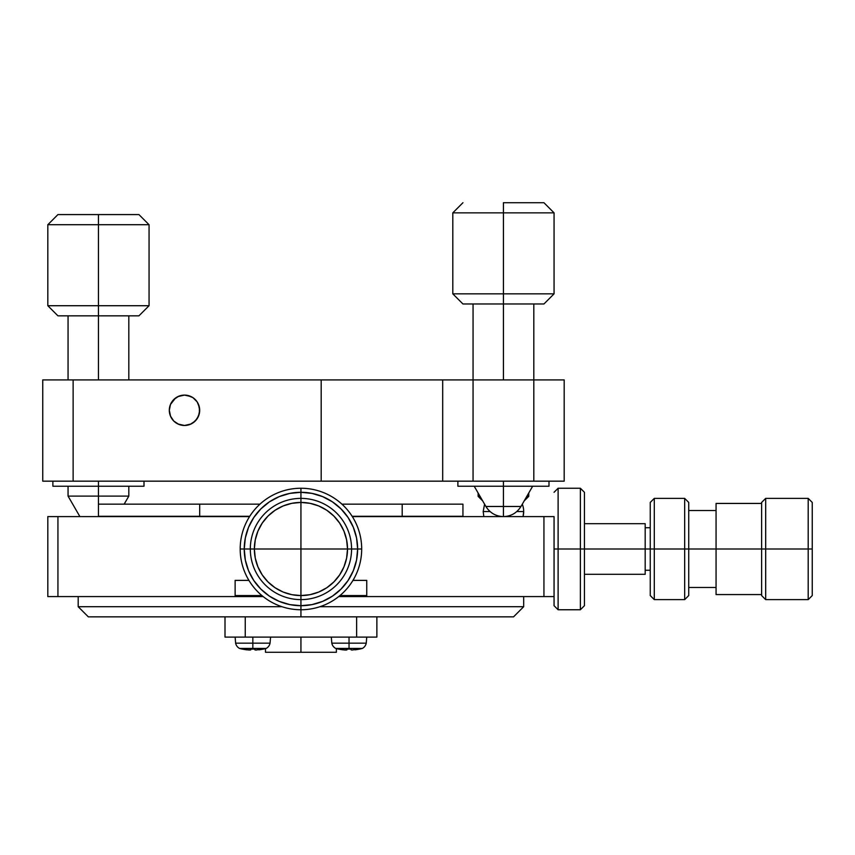 <?xml version="1.0" encoding="UTF-8"?>
<svg xmlns="http://www.w3.org/2000/svg" width="855" height="855" viewBox="0 0 855 855"><rect width="100%" height="100%" fill="white"/><g stroke="black" fill="none" stroke-linecap="round" stroke-linejoin="round"><path stroke-width="1.28" d="M300.939 599.622A50.627 50.627 0 0 1 250.312 548.995A50.627 50.627 0 0 0 300.939 599.622L300.939 595.572A46.576 46.576 0 0 1 254.363 548.995L250.312 548.995A50.627 50.627 0 0 1 300.939 498.38A50.627 50.627 0 0 0 250.312 548.995L254.363 548.995L255.26 558.091L257.911 566.822L262.207 574.881L268 581.934L275.064 587.727L283.112 592.034L291.854 594.685L300.939 595.572L300.939 548.995L254.363 548.995A46.576 46.576 0 0 1 300.939 502.43L300.939 498.38A50.627 50.627 0 0 1 351.565 548.995A50.627 50.627 0 0 0 300.939 498.38L300.939 502.43L291.854 503.317L283.112 505.968L275.064 510.275L268 516.067L262.207 523.121L257.911 531.179L255.26 539.911L254.363 548.995L300.939 548.995L300.939 502.43A46.576 46.576 0 0 1 347.515 548.995L351.565 548.995A50.627 50.627 0 0 1 300.939 599.622A50.627 50.627 0 0 0 351.565 548.995L347.515 548.995L346.617 539.911L343.966 531.179L339.659 523.121L333.867 516.067L326.813 510.275L318.765 505.968L310.023 503.317L300.939 502.43L300.939 548.995L347.515 548.995A46.576 46.576 0 0 1 300.939 595.572L300.939 609.754A60.748 60.748 0 0 0 361.686 548.995L357.636 548.995A56.697 56.697 0 0 1 300.939 605.703L312 604.613L322.634 601.386L332.435 596.149L341.027 589.095L348.081 580.502L353.318 570.702L356.546 560.057L357.636 548.995L351.565 548.995L361.686 548.995A60.748 60.748 0 0 1 300.939 609.754L300.939 605.703A56.697 56.697 0 0 1 244.241 548.995L240.191 548.995A60.748 60.748 0 0 0 300.939 609.754A60.748 60.748 0 0 1 240.191 548.995L244.241 548.995L245.332 560.057L248.549 570.702L253.796 580.502L260.85 589.095L269.432 596.149L279.243 601.386L289.877 604.613L300.939 605.703L300.939 599.622M300.939 595.572L310.023 594.685L318.765 592.034L326.813 587.727L333.867 581.934L339.659 574.881L343.966 566.822L346.617 558.091L347.515 548.995L300.939 548.995L300.939 595.572L291.854 594.685M275.064 587.727L283.112 592.034M262.207 574.881L257.911 566.822L262.207 574.881M254.363 548.995L255.26 539.911L254.363 548.995L255.26 558.091M262.207 523.121L257.911 531.179M275.064 510.275L283.112 505.968L275.075 510.264M300.939 502.43L310.012 503.317M326.802 510.264L318.765 505.968M339.659 523.121L343.966 531.179L339.67 523.132M339.67 574.87L343.966 566.822M326.813 587.727L318.765 592.034L326.813 587.727M332.435 596.149L322.634 601.386M250.312 548.995L244.241 548.995A56.697 56.697 0 0 1 300.939 492.298L300.939 488.248A60.748 60.748 0 0 0 240.191 548.995A60.748 60.748 0 0 1 300.939 488.248L300.939 492.298L289.877 493.388L279.243 496.616L269.432 501.853L260.85 508.907L253.796 517.499L248.549 527.3L245.332 537.934L244.241 548.995L250.312 548.995M253.796 580.502L248.549 570.702M300.939 498.38L300.939 492.298A56.697 56.697 0 0 1 357.636 548.995L356.546 537.934L353.318 527.3L348.081 517.499L341.027 508.907L332.435 501.853L322.634 496.616L312 493.388L300.939 492.298L300.939 498.38M244.241 548.995L245.332 537.934M269.432 501.853L279.243 496.616M361.686 548.995A60.748 60.748 0 0 0 300.939 488.248A60.748 60.748 0 0 1 361.686 548.995M300.939 492.298L312 493.388M348.081 517.499L353.318 527.3M366.752 595.572L339.937 595.572L366.752 595.572M261.929 595.572L235.125 595.572L261.929 595.572M765.674 548.995L761.623 548.995L761.623 595.572L765.674 599.622L765.674 548.995L765.674 599.622L808.199 599.622L808.199 548.995L765.674 548.995L765.674 498.38L761.623 502.43L761.623 548.995L808.199 548.995L808.199 599.622L812.25 595.572L812.25 548.995L808.199 548.995L808.199 498.38L765.674 498.38L765.674 548.995M812.25 548.995L812.25 595.572L808.199 599.622L765.674 599.622L761.623 595.572L761.623 502.43L765.674 498.38L808.199 498.38L808.199 548.995L812.25 548.995L812.25 502.43L808.199 498.38L812.25 502.43L812.25 548.995M761.623 594.567L716.063 594.567L716.063 548.995L716.063 594.567L761.623 594.567M761.623 548.995L716.063 548.995L716.063 503.435L716.063 548.995L761.623 548.995M761.623 503.435L716.063 503.435L761.623 503.435M645.183 548.995L645.183 574.314L645.183 523.688L584.435 523.688L645.183 523.688L645.183 548.995L650.249 548.995L584.435 548.995L645.183 548.995M645.183 570.264L650.249 570.264L645.183 570.264M650.249 595.572L650.249 548.995L650.249 595.572L654.299 599.622L654.299 548.995L650.249 548.995L650.249 502.43L650.249 548.995L654.299 548.995L654.299 599.622L684.673 599.622L684.673 548.995L654.299 548.995L654.299 498.38L650.249 502.43L654.299 498.38L654.299 548.995L684.673 548.995L684.673 599.622L688.724 595.572L688.724 548.995L684.673 548.995L684.673 498.38L654.299 498.38L684.673 498.38L684.673 548.995L688.724 548.995L688.724 595.572L684.673 599.622L654.299 599.622L650.249 595.572M688.724 587.471L716.063 587.471L688.724 587.471M716.063 548.995L688.724 548.995L688.724 502.43L684.673 498.38L688.724 502.43L688.724 548.995L716.063 548.995M650.249 527.738L645.183 527.738L650.249 527.738M716.063 510.521L688.724 510.521L716.063 510.521M584.435 574.314L645.183 574.314L584.435 574.314M554.061 517.499L554.061 605.703L558.112 609.754L580.385 609.754L580.385 548.995L584.435 548.995L584.435 605.703L584.435 548.995L580.385 548.995L580.385 609.754L584.435 605.703L580.385 609.754L558.112 609.754L554.061 605.703L554.061 596.149M558.112 548.995L554.061 548.995L558.112 548.995L558.112 609.754L558.112 488.248L554.061 492.298L558.112 488.248L558.112 548.995L580.385 548.995L558.112 548.995M584.435 492.298L580.385 488.248L580.385 548.995L580.385 488.248L558.112 488.248L580.385 488.248L584.435 492.298L584.435 548.995L584.435 492.298M336.378 652.28L300.939 652.28L300.939 637.093L300.939 652.28L336.378 652.28L336.378 648.614L336.378 652.28M265.499 648.614L265.499 652.28L300.939 652.28L265.499 652.28L265.499 648.614M376.873 637.093L225.004 637.093L376.873 637.093L376.873 616.84L376.873 637.093M356.621 616.84L356.621 637.093L356.621 616.84M245.246 616.84L245.246 637.093L245.246 616.84M225.004 616.84L225.004 637.093L225.004 616.84M242.211 649.095L239.56 648.443A7.599 7.599 0 0 1 235.627 643.163L235.125 637.093L235.627 643.163L252.845 643.163L252.845 637.093L252.845 648.443L266.129 648.443A7.599 7.599 0 0 0 270.052 643.163L252.845 643.163L270.052 643.163L270.565 637.093L270.052 643.163A7.599 7.599 0 0 1 266.129 648.443L263.479 649.095L266.129 648.443L239.56 648.443L248.955 650.024L250.547 649.982L250.814 649.052A48.457 48.457 0 0 0 252.845 649.095L252.845 643.163L235.627 643.163A7.599 7.599 0 0 0 239.56 648.443L252.845 648.443L252.845 649.095A48.457 48.457 0 0 0 254.865 649.052L254.865 649.832L254.865 649.052L254.865 649.832L256.703 650.024L255.153 649.982M250.814 649.052L250.536 649.982L246.764 649.832L250.814 649.832L250.814 649.052A48.457 48.457 0 0 0 254.865 649.052M244.487 649.501L246.764 649.832A49.569 49.569 0 0 1 242.211 649.052M255.527 650.024L263.479 649.095M258.915 649.832L258.915 649.832A49.569 49.569 0 0 0 263.479 649.052M250.814 649.832L246.764 649.832M338.398 649.095L335.748 648.443A7.599 7.599 0 0 1 331.815 643.163L331.312 637.093L331.815 643.163L349.032 643.163L349.032 637.093L349.032 648.443L362.317 648.443A7.599 7.599 0 0 0 366.239 643.163L349.032 643.163L366.239 643.163L366.752 637.093L366.239 643.163A7.599 7.599 0 0 1 362.317 648.443L359.666 649.095L362.317 648.443L335.748 648.443L345.142 650.024L346.735 649.982L347.002 649.052A48.457 48.457 0 0 0 349.032 649.095L349.032 643.163L331.815 643.163A7.599 7.599 0 0 0 335.748 648.443L349.032 648.443L349.032 649.095A48.457 48.457 0 0 0 351.052 649.052L351.052 649.832L351.052 649.052L351.052 649.832L352.463 650.035M347.002 649.052L346.724 649.982L342.951 649.832L347.002 649.832L347.002 649.052A48.457 48.457 0 0 0 351.052 649.052M340.675 649.501L342.951 649.832A49.569 49.569 0 0 1 338.398 649.052M351.715 650.024L359.666 649.095M355.103 649.832L355.103 649.832A49.569 49.569 0 0 0 359.666 649.052M345.815 650.046L342.951 649.832M344.415 649.982L345.142 650.024M564.182 481.162L442.687 481.162L564.182 481.162L564.182 379.909L564.182 481.162M344.896 481.162L42.75 481.162L321.191 481.162L321.191 379.909L344.896 379.909M442.687 481.162L321.191 481.162L321.191 379.909L42.75 379.909L564.182 379.909L533.809 379.909L533.809 481.162L533.809 379.909L473.061 379.909L473.061 481.162L473.061 379.909L442.687 379.909L442.687 481.162L442.687 379.909M170.573 416.342L169.311 410.282L170.466 404.479L173.757 399.552L178.684 396.26L181.538 395.395L184.498 395.096L190.312 396.26L187.459 395.395L192.941 397.661L195.239 399.552L197.131 401.85L199.397 407.322L199.397 413.254L197.131 418.726L192.941 422.915L190.312 424.315L184.498 425.48L178.684 424.315L176.066 422.915L173.757 421.023L170.466 416.096L169.311 410.282L170.466 404.479L175.489 398.067M73.124 379.909L73.124 481.162L73.124 379.909M42.75 379.909L42.75 481.162L42.75 379.909M177.958 396.581L184.498 395.096L189.767 396.047M198.424 404.233L199.685 410.293A15.187 15.187 0 0 1 184.498 425.48A15.187 15.187 0 0 1 169.311 410.282A15.187 15.187 0 0 1 184.498 395.096A15.187 15.187 0 0 1 199.685 410.282L198.531 416.107L195.239 421.023L190.312 424.315L184.498 425.48L178.684 424.315L173.757 421.023L170.466 416.096L169.311 410.282A15.187 15.187 0 0 1 184.498 395.096L187.459 395.395M191.039 423.995L184.498 425.48A15.187 15.187 0 0 1 169.311 410.282L169.311 410.25M177.99 424.005L184.498 425.48A15.187 15.187 0 0 0 199.685 410.282L199.685 410.325M190.312 396.26L192.941 397.661L197.131 401.85L199.397 407.322L199.685 410.282A15.187 15.187 0 0 0 184.498 395.096L191.018 396.57M47.816 516.602L249.553 516.602L57.937 516.602L57.937 596.587L47.816 596.587L235.125 596.587L57.937 596.587L57.937 516.602L47.816 516.602L47.816 596.587L47.816 516.602M352.324 516.602L554.061 516.602L352.324 516.602M554.061 596.587L366.752 596.587L543.94 596.587L543.94 516.602L543.94 596.587L554.061 596.587L554.061 516.602M235.125 596.587L235.125 580.385L248.923 580.385L235.125 580.385L235.125 596.587L263.18 596.587M352.955 580.385L366.752 580.385L366.752 596.587L366.752 580.385L352.955 580.385M462.94 516.292L352.132 516.292L462.94 516.292L462.94 504.151L462.94 516.292M249.746 516.292L98.443 516.292L249.746 516.292M98.443 504.151L259.963 504.151L199.685 504.151L199.685 516.292L199.685 504.151L98.443 504.151L98.443 516.292L98.443 504.151M341.915 504.151L462.94 504.151L402.192 504.151L402.192 516.292L402.192 504.151L341.915 504.151M533.809 303.974L533.809 379.909L533.809 303.974M503.435 303.974L503.435 379.909L503.435 303.974L543.94 303.974L462.94 303.974L452.808 293.853L452.808 212.852L462.94 202.721L452.808 212.852L554.061 212.852L554.061 293.853L543.94 303.974L554.061 293.853L503.435 293.853L503.435 303.974L503.435 293.853L554.061 293.853L554.061 212.852L543.94 202.721L554.061 212.852L503.435 212.852L503.435 293.853L452.808 293.853L462.94 303.974L503.435 303.974M473.061 303.974L473.061 379.909L473.061 303.974M520.973 506.47C516.89 512.968 511.044 516.345 503.435 516.602C511.044 516.345 516.89 512.968 520.973 506.47L503.435 506.47L503.435 516.602L503.435 506.47L520.973 506.47L532.665 486.228L520.973 506.47M503.435 486.228L503.435 506.47L485.897 506.47C489.979 512.968 495.825 516.345 503.435 516.602C495.825 516.345 489.979 512.968 485.897 506.47L503.435 506.47L503.435 486.228L548.995 486.228L548.995 481.162L548.995 486.228L503.435 486.228L503.435 481.162L503.435 486.228L457.874 486.228L457.874 481.162L457.874 486.228L503.435 486.228M474.204 486.228L485.897 506.47L474.204 486.228M503.435 202.721L503.435 212.852L503.435 202.721L543.94 202.721L503.435 202.721M452.808 212.852L452.808 293.853L503.435 293.853L503.435 212.852L452.808 212.852M128.816 315.837L128.816 379.909L128.816 315.837M128.816 486.228L128.816 496.103L128.816 486.228M98.443 315.837L98.443 379.909L98.443 315.837L138.938 315.837L57.937 315.837L47.816 305.716L47.816 224.715L57.937 214.584L47.816 224.715L149.059 224.715L149.059 305.716L138.938 315.837L149.059 305.716L98.443 305.716L98.443 315.837L98.443 305.716L149.059 305.716L149.059 224.715L138.938 214.584L149.059 224.715L98.443 224.715L98.443 305.716L47.816 305.716L57.937 315.837L98.443 315.837M98.443 486.228L98.443 496.103L128.816 496.103L124.167 504.151L128.816 496.103L98.443 496.103L98.443 486.228L144.003 486.228L144.003 481.162L144.003 486.228L98.443 486.228L98.443 481.162L98.443 486.228L52.871 486.228L52.871 481.162L52.871 486.228L98.443 486.228M68.058 315.837L68.058 379.909L68.058 315.837M68.058 486.228L68.058 496.103L98.443 496.103L98.443 516.602L98.443 496.103L68.058 496.103L79.9 516.602L68.058 496.103L68.058 486.228M98.443 214.584L98.443 224.715L98.443 214.584L138.938 214.584L57.937 214.584L98.443 214.584M47.816 224.715L47.816 305.716L98.443 305.716L98.443 224.715L47.816 224.715M490.043 511.536L483.193 511.536L483.834 516.602L483.193 511.536L490.043 511.536M523.046 516.602L523.688 511.536L516.826 511.536L523.688 511.536A20.253 20.253 0 0 0 522.298 504.172A20.253 20.253 0 0 1 523.046 516.602M484.571 504.172L483.193 511.536L484.571 504.172M478.127 493.004L478.127 496.349L480.05 496.349L478.127 496.349L478.127 493.004M528.753 496.349L524.179 500.912L528.753 496.349L526.819 496.349L528.753 496.349L528.753 493.004L528.753 496.349M478.127 496.349L482.69 500.912L478.127 496.349M176.066 397.661L178.684 396.26L184.498 395.096M178.684 424.315A15.187 15.187 0 0 1 173.586 420.852M173.501 420.767A15.187 15.187 0 0 1 170.466 416.096M169.6 413.254A15.187 15.187 0 0 1 169.311 410.282M281.968 606.708L78.19 606.708L78.19 596.587L78.19 606.708L254.341 606.708M319.909 606.708L523.688 606.708L513.566 616.84L300.939 616.84L300.939 609.754L300.939 616.84L88.311 616.84L513.566 616.84L523.688 606.708L523.688 596.587L523.688 606.708L347.525 606.708M78.19 606.708L88.311 616.84L78.19 606.708M338.698 596.587L366.752 596.587"/></g></svg>
